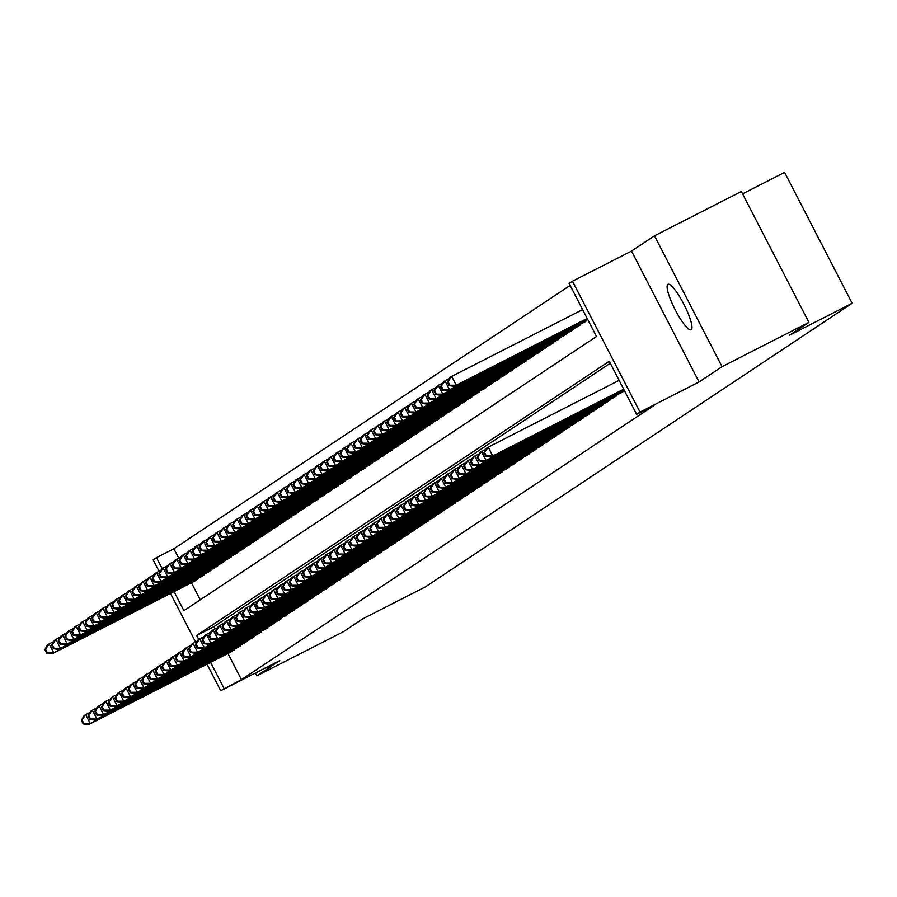 <?xml version="1.0" encoding="UTF-8"?>
<svg xmlns="http://www.w3.org/2000/svg" width="897" height="897" viewBox="0 0 897 897"><rect width="100%" height="100%" fill="white"/><g stroke="black" fill="none" stroke-linecap="round" stroke-linejoin="round"><path stroke-width="1.35" d="M667.861 284.405A25.486 5.124 -117 0 0 675.116 309.633A25.486 5.124 -117 0 0 691.127 329.737A25.486 5.124 -117 0 0 691.239 329.681A25.486 5.124 -117 0 0 683.974 304.453A25.486 5.124 -117 0 0 667.973 284.338A25.486 5.124 -117 0 0 667.861 284.405M174.063 591.605L183.907 610.689L596.494 336.498L569.102 283.441L572.454 281.21L640.01 412.093L636.657 414.324L609.265 361.256L196.69 635.446L198.775 639.494M631.522 251.082L699.066 381.954L722.051 366.682L808.903 322.371L741.348 191.487L654.496 235.81L631.522 251.082L572.454 281.21M742.57 193.842L784.595 172.392L852.15 303.276L425.481 586.829L362.949 618.728L343.663 631.555L256.811 675.867L279.786 660.596L220.718 690.735L207.005 664.172M159.061 571.266L153.174 559.863L156.526 557.631L162.267 568.743M570.133 285.437L173.895 548.762L156.526 557.631M722.051 366.682L654.496 235.81M255.353 673.064L256.811 675.867M620.253 393.267L624.11 390.262M613.548 397.719L617.405 394.725M606.832 402.181L610.689 399.176M600.127 406.644L603.984 403.639M593.422 411.095L597.279 408.101M586.705 415.558L590.562 412.553M580 420.02L583.857 417.015M573.295 424.472L577.152 421.467M566.59 428.934L570.436 425.929M559.874 433.386L563.731 430.392M553.169 437.848L557.026 434.843M546.464 442.311L550.31 439.306M539.747 446.762L543.604 443.757M533.042 451.225L536.899 448.22M526.337 455.687L530.194 452.682M519.621 460.139L523.478 457.134M512.916 464.601L516.773 461.596M506.211 469.053L510.068 466.059M499.494 473.515L503.352 470.51M492.789 477.978L496.646 474.973M486.084 482.429L489.941 479.424M479.368 486.892L483.225 483.887M472.663 491.354L476.52 488.349M465.958 495.806L469.815 492.801M459.253 500.268L463.099 497.263M452.537 504.719L456.394 501.726M445.831 509.182L449.689 506.177M439.126 513.645L442.983 510.64M432.41 518.096L436.267 515.091M425.705 522.559L429.562 519.554M419 527.01L422.857 524.016M412.284 531.473L416.141 528.468M405.579 535.935L409.436 532.93M398.873 540.386L402.731 537.393M392.157 544.849L396.014 541.844M385.452 549.312L389.309 546.307M378.747 553.763L382.604 550.758M372.031 558.226L375.888 555.221M365.326 562.677L369.183 559.683M358.621 567.139L362.478 564.135M351.916 571.602L355.761 568.597M345.199 576.053L349.056 573.06M338.494 580.516L342.351 577.511M331.789 584.979L335.646 581.974M325.073 589.43L328.93 586.425M318.368 593.892L322.225 590.888M311.663 598.344L315.52 595.35M304.946 602.806L308.803 599.801M298.241 607.269L302.098 604.264M291.536 611.72L295.393 608.727M284.82 616.183L288.677 613.178M278.115 620.646L281.972 617.641M271.41 625.097L275.267 622.092M264.705 629.559L268.551 626.554M257.988 634.011L261.846 631.017M251.283 638.473L255.14 635.468M244.578 642.936L248.424 639.931M237.862 647.387L241.719 644.382M173.895 548.762L178.727 558.125M191.431 582.747L200.255 599.824M194.638 581.099L198.495 578.105M201.354 576.648L205.211 573.643M208.059 572.185L211.916 569.18M214.764 567.734L218.621 564.729M221.481 563.271L225.338 560.266M228.186 558.809L232.043 555.815M234.891 554.357L238.748 551.352M241.607 549.895L245.453 546.89M248.312 545.432L252.169 542.438M255.017 540.981L258.874 537.976M261.733 536.518L265.579 533.513M268.438 532.067L272.296 529.062M275.144 527.604L279.001 524.599M281.849 523.142L285.706 520.148M288.565 518.69L292.422 515.685M295.27 514.228L299.127 511.223M301.975 509.776L305.832 506.771M308.691 505.314L312.548 502.309M315.396 500.851L319.254 497.846M322.101 496.4L325.959 493.395M328.818 491.937L332.675 488.932M335.523 487.475L339.38 484.481M342.228 483.023L346.085 480.018M348.944 478.561L352.79 475.556M355.649 474.109L359.506 471.104M362.354 469.647L366.211 466.642M369.071 465.184L372.917 462.179M375.776 460.733L379.633 457.728M382.481 456.27L386.338 453.265M389.186 451.808L393.043 448.814M395.902 447.356L399.759 444.351M402.607 442.894L406.464 439.889M409.312 438.442L413.169 435.437M416.029 433.98L419.886 430.975M422.734 429.517L426.591 426.524M429.439 425.066L433.296 422.061M436.155 420.603L440.012 417.598M442.86 416.141L446.717 413.147M449.565 411.689L453.422 408.684M456.281 407.227L460.127 404.222M462.987 402.775L466.844 399.77M469.692 398.313L473.549 395.308M476.397 393.85L480.254 390.857M483.113 389.399L486.97 386.394M489.818 384.936L493.675 381.931M496.523 380.474L500.38 377.48M503.239 376.022L507.097 373.017M509.945 371.56L513.802 368.555M516.65 367.108L520.507 364.104M523.366 362.646L527.223 359.641M530.071 358.183L533.928 355.19M536.776 353.732L540.633 350.727M543.492 349.269L547.349 346.264M550.197 344.818L554.054 341.813M556.902 340.355L560.76 337.35M563.619 335.893L567.465 332.888M570.324 331.442L574.181 328.437M577.029 326.979L580.886 323.974M583.734 322.516L587.591 319.523M227.95 653.487L241.45 679.646L654.025 405.455L636.657 414.324M610.296 363.251L214.058 626.588L215.246 628.864M231.157 651.85L235.014 648.845M699.066 381.954L640.01 412.093M241.45 679.646L220.718 690.735M808.903 322.371L789.618 335.186L852.15 303.276M195.568 642.005L170.497 593.422M210.571 662.345L224.082 688.504M214.058 626.588L196.69 635.446M81.369 720.381L83.186 723.924L83.858 723.475L82.031 719.932L81.369 720.381L84.004 715.761L85.686 714.64L90.249 723.487L234.083 650.101M83.858 723.475L90.249 723.487L88.568 724.608L232.401 651.211M82.031 719.932L85.686 714.64L90.092 712.397M83.186 723.924L88.568 724.608M44.85 649.641L46.678 653.173L47.35 652.724L45.523 649.193L44.85 649.641L47.496 645.01L49.167 643.9L53.73 652.747L52.06 653.857L195.894 580.471M53.573 641.658L49.167 643.9L45.523 649.193M197.564 579.35L53.73 652.747L47.35 652.724M52.06 653.857L46.678 653.173M88.074 715.929L89.902 719.461L90.575 719.013L88.747 715.481L88.074 715.929L90.72 711.299L92.391 710.189L96.954 719.035L240.788 645.638M90.575 719.013L96.954 719.035L95.284 720.145L239.118 646.748M88.747 715.481L92.391 710.189L96.798 707.935M89.902 719.461L95.284 720.145M94.779 711.467L96.607 714.999L97.28 714.561L95.452 711.018L94.779 711.467L97.425 706.847L99.107 705.726L103.671 714.573L247.494 641.176M97.28 714.561L103.671 714.573L101.989 715.683L245.823 642.297M95.452 711.018L99.107 705.726L103.503 703.483M96.607 714.999L101.989 715.683M101.484 707.004L103.312 710.547L103.985 710.099L102.157 706.567L101.484 707.004L104.13 702.385L105.812 701.275L110.376 710.11L254.21 636.724M103.985 710.099L110.376 710.11L108.694 711.231L252.528 637.834M102.157 706.567L105.812 701.275L110.219 699.021M103.312 710.547L108.694 711.231M108.201 702.553L110.028 706.085L110.69 705.636L108.873 702.104L108.201 702.553L110.847 697.922L112.517 696.812L117.081 705.659L260.915 632.262M110.69 705.636L117.081 705.659L115.41 706.769L259.244 633.383M108.873 702.104L112.517 696.812L116.924 694.57M110.028 706.085L115.41 706.769M51.555 645.178L53.383 648.722L54.055 648.273L52.228 644.73L51.555 645.178L54.201 640.559L55.883 639.438L60.447 648.284L58.765 649.406L202.599 576.009M60.29 637.195L55.883 639.438L52.228 644.73M204.281 574.899L60.447 648.284L54.055 648.273M58.765 649.406L53.383 648.722M58.271 640.727L60.088 644.259L60.761 643.811L58.933 640.279L58.271 640.727L60.906 636.096L62.588 634.986L67.152 643.822L65.481 644.943L209.304 571.546M66.995 632.733L62.588 634.986L58.933 640.279M210.986 570.436L67.152 643.822L60.761 643.811M65.481 644.943L60.088 644.259M64.976 636.265L66.804 639.796L67.477 639.359L65.649 635.816L64.976 636.265L67.623 631.645L69.293 630.524L73.857 639.37L72.186 640.48L216.02 567.095M73.7 628.281L69.293 630.524L65.649 635.816M217.691 565.973L73.857 639.37L67.477 639.359M72.186 640.48L66.804 639.796M71.682 631.802L73.509 635.345L74.182 634.897L72.354 631.365L71.682 631.802L74.328 627.182L76.01 626.072L80.573 634.908L78.891 636.029L222.725 562.632M80.405 623.819L76.01 626.072L72.354 631.365M224.407 561.522L80.573 634.908L74.182 634.897M78.891 636.029L73.509 635.345M114.906 698.09L116.733 701.633L117.406 701.185L115.578 697.642L114.906 698.09L117.552 693.471L119.223 692.349L123.797 701.196L267.62 627.81M117.406 701.185L123.797 701.196L122.115 702.306L265.949 628.92M115.578 697.642L119.223 692.349L123.629 690.107M116.733 701.633L122.115 702.306M78.398 627.351L80.214 630.883L80.887 630.434L79.059 626.902L78.398 627.351L81.033 622.72L82.715 621.61L87.278 630.456L85.596 631.566L229.43 558.181M87.121 619.367L82.715 621.61L79.059 626.902M231.112 557.059L87.278 630.456L80.887 630.434M85.596 631.566L80.214 630.883M121.611 693.628L123.438 697.171L124.111 696.722L122.284 693.19L121.611 693.628L124.257 689.008L125.939 687.898L130.502 696.734L274.336 623.348M124.111 696.722L130.502 696.734L128.82 697.855L272.654 624.458M122.284 693.19L125.939 687.898L130.345 685.644M123.438 697.171L128.82 697.855M85.103 622.888L86.931 626.431L87.603 625.983L85.776 622.44L85.103 622.888L87.749 618.268L89.42 617.147L93.983 625.994L92.313 627.104L236.146 553.718M93.826 614.905L89.42 617.147L85.776 622.44M237.817 552.608L93.983 625.994L87.603 625.983M92.313 627.104L86.931 626.431M128.327 689.176L130.155 692.708L130.816 692.271L129 688.728L128.327 689.176L130.973 684.557L132.644 683.436L137.207 692.282L281.041 618.885M130.816 692.271L137.207 692.282L135.537 693.392L279.359 620.006M129 688.728L132.644 683.436L137.05 681.193M130.155 692.708L135.537 693.392M91.808 618.425L93.636 621.969L94.308 621.52L92.481 617.988L91.808 618.425L94.454 613.806L96.136 612.696L100.699 621.531L99.018 622.653L242.852 549.256M100.531 610.442L96.136 612.696L92.481 617.988M244.522 548.145L100.699 621.531L94.308 621.52M99.018 622.653L93.636 621.969M135.032 684.714L136.86 688.257L137.533 687.808L135.705 684.265L135.032 684.714L137.678 680.094L139.349 678.984L143.912 687.82L287.746 614.434M137.533 687.808L143.912 687.82L142.242 688.941L286.076 615.544M135.705 684.265L139.349 678.984L143.755 676.73M136.86 688.257L142.242 688.941M98.513 613.974L100.341 617.506L101.013 617.069L99.186 613.526L98.513 613.974L101.159 609.343L102.841 608.233L107.405 617.08L105.723 618.19L249.557 544.804M107.248 605.991L102.841 608.233L99.186 613.526M251.238 543.683L107.405 617.08L101.013 617.069M105.723 618.19L100.341 617.506M141.737 680.262L143.565 683.794L144.238 683.346L142.41 679.814L141.737 680.262L144.383 675.632L146.065 674.522L150.629 683.368L294.463 609.971M144.238 683.346L150.629 683.368L148.947 684.478L292.781 611.092M142.41 679.814L146.065 674.522L150.472 672.268M143.565 683.794L148.947 684.478M105.229 609.512L107.057 613.055L107.718 612.606L105.902 609.063L105.229 609.512L107.875 604.892L109.546 603.771L114.11 612.617L112.439 613.739L256.273 540.342M113.953 601.528L109.546 603.771L105.902 609.063M257.944 539.232L114.11 612.617L107.718 612.606M112.439 613.739L107.057 613.055M148.454 675.8L150.27 679.332L150.943 678.894L149.115 675.351L148.454 675.8L151.088 671.18L152.77 670.059L157.334 678.906L301.168 605.509M150.943 678.894L157.334 678.906L155.663 680.016L299.486 606.63M149.115 675.351L152.77 670.059L157.177 667.817M150.27 679.332L155.663 680.016M111.934 605.06L113.762 608.592L114.435 608.144L112.607 604.612L111.934 605.06L114.581 600.429L116.262 599.319L120.826 608.166L119.144 609.276L262.978 535.879M120.658 597.066L116.262 599.319L112.607 604.612M264.649 534.769L120.826 608.166L114.435 608.144M119.144 609.276L113.762 608.592M155.159 671.337L156.986 674.88L157.659 674.432L155.831 670.9L155.159 671.337L157.805 666.718L159.475 665.608L164.039 674.443L307.873 601.057M157.659 674.432L164.039 674.443L162.368 675.564L306.202 602.167M155.831 670.9L159.475 665.608L163.882 663.354M156.986 674.88L162.368 675.564M118.639 600.598L120.467 604.13L121.14 603.692L119.312 600.149L118.639 600.598L121.286 595.978L122.967 594.857L127.531 603.703L125.849 604.813L269.683 531.428M127.374 592.614L122.967 594.857L119.312 600.149M271.365 530.306L127.531 603.703L121.14 603.692M125.849 604.813L120.467 604.13M161.864 666.886L163.691 670.418L164.364 669.969L162.536 666.437L161.864 666.886L164.51 662.255L166.192 661.145L170.755 669.992L314.589 596.595M164.364 669.969L170.755 669.992L169.073 671.102L312.907 597.716M162.536 666.437L166.192 661.145L170.587 658.903M163.691 670.418L169.073 671.102M125.356 596.135L127.183 599.678L127.845 599.23L126.029 595.698L125.356 596.135L128.002 591.515L129.673 590.405L134.236 599.241L132.565 600.362L276.388 526.965M134.079 588.152L129.673 590.405L126.029 595.698M278.07 525.855L134.236 599.241L127.845 599.23M132.565 600.362L127.183 599.678M132.061 591.684L133.888 595.216L134.561 594.767L132.734 591.235L132.061 591.684L134.707 587.053L136.378 585.943L140.952 594.789L139.27 595.9L283.104 522.514M140.784 583.7L136.378 585.943L132.734 591.235M284.775 521.392L140.952 594.789L134.561 594.767M139.27 595.9L133.888 595.216M138.766 587.221L140.594 590.764L141.266 590.316L139.439 586.773L138.766 587.221L141.412 582.602L143.094 581.48L147.657 590.327L145.976 591.437L289.809 518.051M147.5 579.238L143.094 581.48L139.439 586.773M291.491 516.941L147.657 590.327L141.266 590.316M145.976 591.437L140.594 590.764M168.58 662.423L170.396 665.966L171.069 665.518L169.241 661.975L168.58 662.423L171.215 657.804L172.897 656.682L177.46 665.529L321.294 592.143M171.069 665.518L177.46 665.529L175.778 666.639L319.612 593.253M169.241 661.975L172.897 656.682L177.303 654.44M170.396 665.966L175.778 666.639M175.285 657.972L177.113 661.504L177.785 661.055L175.958 657.523L175.285 657.972L177.931 653.341L179.602 652.231L184.165 661.067L327.999 587.681M177.785 661.055L184.165 661.067L182.495 662.188L326.329 588.791M175.958 657.523L179.602 652.231L184.008 649.977M177.113 661.504L182.495 662.188M181.99 653.509L183.818 657.041L184.49 656.604L182.663 653.061L181.99 653.509L184.636 648.89L186.318 647.769L190.882 656.615L334.716 583.218M184.49 656.604L190.882 656.615L189.2 657.725L333.034 584.339M182.663 653.061L186.318 647.769L190.713 645.526M183.818 657.041L189.2 657.725M145.482 582.758L147.31 586.302L147.971 585.853L146.155 582.321L145.482 582.758L148.117 578.139L149.799 577.029L154.362 585.864L152.692 586.986L296.515 513.589M154.206 574.775L149.799 577.029L146.155 582.321M298.196 512.479L154.362 585.864L147.971 585.853M152.692 586.986L147.31 586.302M188.706 649.047L190.523 652.59L191.196 652.141L189.368 648.609L188.706 649.047L191.341 644.427L193.023 643.317L197.587 652.153L341.421 578.767M191.196 652.141L197.587 652.153L195.905 653.274L339.739 579.877M189.368 648.609L193.023 643.317L197.43 641.063M190.523 652.59L195.905 653.274M152.187 578.307L154.015 581.839L154.688 581.402L152.86 577.859L152.187 578.307L154.833 573.688L156.504 572.566L161.068 581.413L159.397 582.523L303.231 509.137M160.911 570.324L156.504 572.566L152.86 577.859M304.902 508.016L161.068 581.413L154.688 581.402M159.397 582.523L154.015 581.839M195.411 644.595L197.239 648.127L197.901 647.679L196.084 644.147L195.411 644.595L198.058 639.965L199.728 638.855L204.292 647.701L348.126 574.304M197.901 647.679L204.292 647.701L202.621 648.811L346.455 575.426M196.084 644.147L199.728 638.855L204.135 636.601M197.239 648.127L202.621 648.811M158.892 573.845L160.72 577.388L161.393 576.939L159.565 573.396L158.892 573.845L161.538 569.225L163.22 568.104L167.784 576.95L166.102 578.072L309.936 504.675M167.616 565.861L163.22 568.104L159.565 573.396M311.618 503.565L167.784 576.95L161.393 576.939M166.102 578.072L160.72 577.388M202.117 640.133L203.944 643.665L204.617 643.227L202.789 639.684L202.117 640.133L204.763 635.513L206.445 634.392L211.008 643.239L354.831 569.853M204.617 643.227L211.008 643.239L209.326 644.349L353.16 570.963M202.789 639.684L206.445 634.392L210.84 632.15M203.944 643.665L209.326 644.349M165.609 569.393L167.425 572.925L168.098 572.477L166.27 568.945L165.609 569.393L168.244 564.762L169.925 563.652L174.489 572.499L172.807 573.609L316.641 500.212M174.332 561.399L169.925 563.652L166.27 568.945M318.323 499.102L174.489 572.499L168.098 572.477M172.807 573.609L167.425 572.925M208.822 635.67L210.649 639.213L211.322 638.765L209.494 635.233L208.822 635.67L211.468 631.051L213.15 629.941L217.713 638.776L361.547 565.39M211.322 638.765L217.713 638.776L216.031 639.897L359.865 566.5M209.494 635.233L213.15 629.941L217.556 627.687M210.649 639.213L216.031 639.897M172.314 564.931L174.141 568.463L174.814 568.025L172.986 564.482L172.314 564.931L174.96 560.311L176.631 559.19L181.194 568.036L179.523 569.147L323.357 495.761M181.037 556.947L176.631 559.19L172.986 564.482M325.028 494.639L181.194 568.036L174.814 568.025M179.523 569.147L174.141 568.463M215.538 631.219L217.366 634.751L218.027 634.302L216.211 630.77L215.538 631.219L218.184 626.588L219.855 625.478L224.418 634.325L368.252 560.928M218.027 634.302L224.418 634.325L222.748 635.435L366.57 562.049M216.211 630.77L219.855 625.478L224.261 623.236M217.366 634.751L222.748 635.435M179.019 560.468L180.846 564.011L181.519 563.563L179.692 560.031L179.019 560.468L181.665 555.848L183.347 554.738L187.91 563.574L186.228 564.695L330.062 491.298M187.742 552.485L183.347 554.738L179.692 560.031M331.744 490.188L187.91 563.574L181.519 563.563M186.228 564.695L180.846 564.011M222.243 626.756L224.071 630.299L224.743 629.851L222.916 626.308L222.243 626.756L224.889 622.137L226.56 621.016L231.134 629.862L374.957 556.476M224.743 629.851L231.134 629.862L229.453 630.983L373.287 557.586M222.916 626.308L226.56 621.016L230.966 618.773M224.071 630.299L229.453 630.983M185.735 556.017L187.551 559.549L188.224 559.1L186.397 555.568L185.735 556.017L188.37 551.386L190.052 550.276L194.615 559.123L192.933 560.233L336.767 486.847M194.458 548.033L190.052 550.276L186.397 555.568M338.449 485.726L194.615 559.123L188.224 559.1M192.933 560.233L187.551 559.549M228.948 622.305L230.776 625.837L231.448 625.388L229.621 621.856L228.948 622.305L231.594 617.674L233.276 616.564L237.84 625.4L381.673 552.014M231.448 625.388L237.84 625.4L236.158 626.521L379.992 553.124M229.621 621.856L233.276 616.564L237.683 614.31M230.776 625.837L236.158 626.521M192.44 551.554L194.268 555.097L194.941 554.649L193.113 551.106L192.44 551.554L195.086 546.935L196.757 545.813L201.32 554.66L199.65 555.77L343.484 482.384M201.163 543.571L196.757 545.813L193.113 551.106M345.154 481.274L201.32 554.66L194.941 554.649M199.65 555.77L194.268 555.097M235.664 617.842L237.492 621.374L238.154 620.937L236.337 617.394L235.664 617.842L238.31 613.223L239.981 612.102L244.545 620.948L388.379 547.551M238.154 620.937L244.545 620.948L242.874 622.058L386.697 548.672M236.337 617.394L239.981 612.102L244.388 609.859M237.492 621.374L242.874 622.058M242.369 613.38L244.197 616.923L244.87 616.474L243.042 612.943L242.369 613.38L245.016 608.76L246.686 607.65L251.25 616.486L395.084 543.1M244.87 616.474L251.25 616.486L249.579 617.607L393.413 544.21M243.042 612.943L246.686 607.65L251.093 605.397M244.197 616.923L249.579 617.607M249.074 608.928L250.902 612.46L251.575 612.012L249.747 608.48L249.074 608.928L251.721 604.298L253.403 603.188L257.966 612.034L401.8 538.637M251.575 612.012L257.966 612.034L256.284 613.144L400.118 539.759M249.747 608.48L253.403 603.188L257.809 600.945M250.902 612.46L256.284 613.144M199.145 547.092L200.973 550.635L201.646 550.186L199.818 546.654L199.145 547.092L201.791 542.472L203.473 541.362L208.037 550.197L206.355 551.319L350.189 477.922M207.869 539.108L203.473 541.362L199.818 546.654M351.859 476.812L208.037 550.197L201.646 550.186M206.355 551.319L200.973 550.635M205.85 542.64L207.678 546.172L208.351 545.735L206.523 542.192L205.85 542.64L208.496 538.021L210.178 536.899L214.742 545.746L213.06 546.856L356.894 473.47M214.585 534.657L210.178 536.899L206.523 542.192M358.576 472.349L214.742 545.746L208.351 545.735M213.06 546.856L207.678 546.172M212.567 538.178L214.394 541.721L215.056 541.272L213.239 537.729L212.567 538.178L215.213 533.558L216.883 532.448L221.447 541.283L219.776 542.405L363.61 469.008M221.29 530.194L216.883 532.448L213.239 537.729M365.281 467.898L221.447 541.283L215.056 541.272M219.776 542.405L214.394 541.721M255.791 604.466L257.607 608.009L258.28 607.561L256.452 604.017L255.791 604.466L258.426 599.846L260.108 598.725L264.671 607.572L408.505 534.186M258.28 607.561L264.671 607.572L263 608.682L406.823 535.296M256.452 604.017L260.108 598.725L264.514 596.483M257.607 608.009L263 608.682M219.272 533.726L221.099 537.258L221.772 536.81L219.944 533.278L219.272 533.726L221.918 529.095L223.588 527.985L228.163 536.832L226.481 537.942L370.315 464.556M227.995 525.732L223.588 527.985L219.944 533.278M371.986 463.435L228.163 536.832L221.772 536.81M226.481 537.942L221.099 537.258M262.496 600.003L264.323 603.546L264.996 603.098L263.169 599.566L262.496 600.003L265.142 595.384L266.813 594.274L271.376 603.109L415.21 529.723M264.996 603.098L271.376 603.109L269.705 604.23L413.539 530.833M263.169 599.566L266.813 594.274L271.219 592.02M264.323 603.546L269.705 604.23M225.977 529.264L227.804 532.796L228.477 532.358L226.649 528.815L225.977 529.264L228.623 524.644L230.305 523.523L234.868 532.37L233.186 533.48L377.02 460.094M234.711 521.28L230.305 523.523L226.649 528.815M378.702 458.972L234.868 532.37L228.477 532.358M233.186 533.48L227.804 532.796M269.201 595.552L271.029 599.084L271.701 598.647L269.874 595.103L269.201 595.552L271.847 590.921L273.529 589.811L278.092 598.658L421.926 525.261M271.701 598.647L278.092 598.658L276.411 599.768L420.245 526.382M269.874 595.103L273.529 589.811L277.924 587.569M271.029 599.084L276.411 599.768M232.693 524.801L234.521 528.344L235.182 527.896L233.366 524.364L232.693 524.801L235.339 520.182L237.01 519.071L241.573 527.907L239.903 529.028L383.725 455.631M241.416 516.818L237.01 519.071L233.366 524.364M385.407 454.521L241.573 527.907L235.182 527.896M239.903 529.028L234.521 528.344M275.917 591.089L277.734 594.633L278.406 594.184L276.579 590.641L275.917 591.089L278.552 586.47L280.234 585.349L284.798 594.195L428.631 520.809M278.406 594.184L284.798 594.195L283.116 595.316L426.95 521.919M276.579 590.641L280.234 585.349L284.641 583.106M277.734 594.633L283.116 595.316M239.398 520.35L241.226 523.882L241.898 523.433L240.071 519.901L239.398 520.35L242.044 515.719L243.715 514.609L248.278 523.456L246.608 524.566L390.442 451.18M248.121 512.366L243.715 514.609L240.071 519.901M392.112 450.059L248.278 523.456L241.898 523.433M246.608 524.566L241.226 523.882M282.622 586.638L284.45 590.17L285.123 589.721L283.295 586.189L282.622 586.638L285.268 582.007L286.939 580.897L291.503 589.744L435.337 516.347M285.123 589.721L291.503 589.744L289.832 590.854L433.666 517.457M283.295 586.189L286.939 580.897L291.346 578.643M284.45 590.17L289.832 590.854M289.327 582.175L291.155 585.707L291.828 585.27L290 581.727L289.327 582.175L291.974 577.556L293.655 576.435L298.219 585.281L442.042 511.884M291.828 585.27L298.219 585.281L296.537 586.391L440.371 513.006M290 581.727L293.655 576.435L298.051 574.192M291.155 585.707L296.537 586.391M296.044 577.713L297.86 581.256L298.533 580.808L296.705 577.276L296.044 577.713L298.679 573.093L300.36 571.983L304.924 580.819L448.758 507.433M298.533 580.808L304.924 580.819L303.242 581.94L447.076 508.543M296.705 577.276L300.36 571.983L304.767 569.73M297.86 581.256L303.242 581.94M246.103 515.887L247.931 519.43L248.604 518.982L246.776 515.439L246.103 515.887L248.749 511.268L250.431 510.146L254.995 518.993L253.313 520.103L397.147 446.717M254.838 507.904L250.431 510.146L246.776 515.439M398.829 445.607L254.995 518.993L248.604 518.982M253.313 520.103L247.931 519.43M252.819 511.425L254.636 514.968L255.309 514.519L253.481 510.987L252.819 511.425L255.454 506.805L257.136 505.695L261.7 514.53L260.029 515.652L403.852 442.255M261.543 503.441L257.136 505.695L253.481 510.987M405.534 441.145L261.7 514.53L255.309 514.519M260.029 515.652L254.636 514.968M259.525 506.973L261.352 510.505L262.025 510.068L260.197 506.525L259.525 506.973L262.171 502.354L263.841 501.232L268.405 510.079L266.734 511.189L410.568 437.803M268.248 498.99L263.841 501.232L260.197 506.525M412.239 436.682L268.405 510.079L262.025 510.068M266.734 511.189L261.352 510.505M302.749 573.261L304.576 576.793L305.238 576.345L303.421 572.813L302.749 573.261L305.395 568.631L307.066 567.521L311.629 576.367L455.463 502.97M305.238 576.345L311.629 576.367L309.958 577.477L453.792 504.092M303.421 572.813L307.066 567.521L311.472 565.278M304.576 576.793L309.958 577.477M266.23 502.511L268.057 506.054L268.73 505.605L266.902 502.062L266.23 502.511L268.876 497.891L270.558 496.781L275.121 505.616L273.439 506.738L417.273 433.341M274.953 494.527L270.558 496.781L266.902 502.062M418.955 432.231L275.121 505.616L268.73 505.605M273.439 506.738L268.057 506.054M309.454 568.799L311.281 572.342L311.954 571.894L310.127 568.35L309.454 568.799L312.1 564.179L313.782 563.058L318.345 571.905L462.168 498.519M311.954 571.894L318.345 571.905L316.663 573.015L460.497 499.629M310.127 568.35L313.782 563.058L318.177 560.816M311.281 572.342L316.663 573.015M272.946 498.059L274.762 501.591L275.435 501.143L273.607 497.611L272.946 498.059L275.581 493.428L277.263 492.318L281.826 501.165L280.144 502.275L423.978 428.889M281.669 490.065L277.263 492.318L273.607 497.611M425.66 427.768L281.826 501.165L275.435 501.143M280.144 502.275L274.762 501.591M316.159 564.336L317.987 567.879L318.659 567.431L316.832 563.899L316.159 564.336L318.805 559.717L320.487 558.607L325.05 567.442L468.884 494.056M318.659 567.431L325.05 567.442L323.368 568.563L467.202 495.166M316.832 563.899L320.487 558.607L324.893 556.353M317.987 567.879L323.368 568.563M279.651 493.597L281.479 497.129L282.151 496.691L280.324 493.148L279.651 493.597L282.297 488.977L283.968 487.856L288.531 496.703L286.861 497.813L430.695 424.427M288.374 485.613L283.968 487.856L280.324 493.148M432.365 423.317L288.531 496.703L282.151 496.691M286.861 497.813L281.479 497.129M322.875 559.885L324.703 563.417L325.364 562.98L323.548 559.436L322.875 559.885L325.521 555.265L327.192 554.144L331.755 562.991L475.589 489.594M325.364 562.98L331.755 562.991L330.085 564.101L473.908 490.715M323.548 559.436L327.192 554.144L331.598 551.902M324.703 563.417L330.085 564.101M286.356 489.134L288.184 492.677L288.856 492.229L287.029 488.697L286.356 489.134L289.002 484.515L290.684 483.405L295.248 492.24L293.566 493.361L437.4 419.964M295.079 481.151L290.684 483.405L287.029 488.697M439.082 418.854L295.248 492.24L288.856 492.229M293.566 493.361L288.184 492.677M329.58 555.422L331.408 558.966L332.081 558.517L330.253 554.974L329.58 555.422L332.226 550.803L333.897 549.682L338.472 558.528L482.294 485.142M332.081 558.517L338.472 558.528L336.79 559.65L480.624 486.252M330.253 554.974L333.897 549.682L338.304 547.439M331.408 558.966L336.79 559.65M293.072 484.683L294.889 488.215L295.562 487.766L293.734 484.234L293.072 484.683L295.707 480.052L297.389 478.942L301.953 487.789L300.271 488.899L444.105 415.513M301.796 476.699L297.389 478.942L293.734 484.234M445.787 414.392L301.953 487.789L295.562 487.766M300.271 488.899L294.889 488.215M336.285 550.971L338.113 554.503L338.786 554.054L336.958 550.523L336.285 550.971L338.931 546.34L340.613 545.23L345.177 554.077L489.011 480.68M338.786 554.054L345.177 554.077L343.495 555.187L487.329 481.79M336.958 550.523L340.613 545.23L345.02 542.977M338.113 554.503L343.495 555.187M299.777 480.22L301.605 483.763L302.267 483.315L300.45 479.772L299.777 480.22L302.424 475.601L304.094 474.479L308.658 483.326L306.987 484.447L450.821 411.05M308.501 472.237L304.094 474.479L300.45 479.772M452.492 409.94L308.658 483.326L302.267 483.315M306.987 484.447L301.605 483.763M343.002 546.508L344.829 550.04L345.491 549.603L343.674 546.06L343.002 546.508L345.648 541.889L347.318 540.768L351.882 549.614L495.716 476.217M345.491 549.603L351.882 549.614L350.211 550.724L494.034 477.339M343.674 546.06L347.318 540.768L351.725 538.525M344.829 550.04L350.211 550.724M306.482 475.769L308.31 479.301L308.983 478.852L307.155 475.32L306.482 475.769L309.129 471.138L310.81 470.028L315.374 478.863L313.692 479.985L457.526 406.588M315.206 467.774L310.81 470.028L307.155 475.32M459.197 405.478L315.374 478.863L308.983 478.852M313.692 479.985L308.31 479.301M349.707 542.046L351.534 545.589L352.207 545.141L350.379 541.609L349.707 542.046L352.353 537.426L354.023 536.316L358.587 545.152L502.421 471.766M352.207 545.141L358.587 545.152L356.916 546.273L500.75 472.876M350.379 541.609L354.023 536.316L358.43 534.063M351.534 545.589L356.916 546.273M313.188 471.306L315.015 474.838L315.688 474.401L313.86 470.858L313.188 471.306L315.834 466.687L317.516 465.565L322.079 474.412L320.397 475.522L464.231 402.136M321.922 463.323L317.516 465.565L313.86 470.858M465.913 401.015L322.079 474.412L315.688 474.401M320.397 475.522L315.015 474.838M356.412 537.595L358.239 541.126L358.912 540.678L357.084 537.146L356.412 537.595L359.058 532.964L360.74 531.854L365.303 540.7L509.137 467.303M358.912 540.678L365.303 540.7L363.621 541.81L507.455 468.425M357.084 537.146L360.74 531.854L365.146 529.611M358.239 541.126L363.621 541.81M319.904 466.844L321.731 470.387L322.393 469.938L320.577 466.406L319.904 466.844L322.55 462.224L324.221 461.114L328.784 469.95L327.113 471.071L470.936 397.674M328.627 458.86L324.221 461.114L320.577 466.406M472.618 396.564L328.784 469.95L322.393 469.938M327.113 471.071L321.731 470.387M363.128 533.132L364.944 536.675L365.617 536.227L363.79 532.683L363.128 533.132L365.763 528.512L367.445 527.391L372.008 536.238L515.842 462.852M365.617 536.227L372.008 536.238L370.338 537.348L514.16 463.962M363.79 532.683L367.445 527.391L371.851 525.149M364.944 536.675L370.338 537.348M326.609 462.392L328.437 465.924L329.109 465.476L327.282 461.944L326.609 462.392L329.255 457.762L330.926 456.651L335.5 465.498L333.819 466.608L477.653 393.222M335.332 454.398L330.926 456.651L327.282 461.944M479.323 392.101L335.5 465.498L329.109 465.476M333.819 466.608L328.437 465.924M369.833 528.669L371.661 532.213L372.333 531.764L370.506 528.232L369.833 528.669L372.479 524.05L374.15 522.94L378.713 531.775L522.547 458.389M372.333 531.764L378.713 531.775L377.043 532.896L520.877 459.499M370.506 528.232L374.15 522.94L378.556 520.686M371.661 532.213L377.043 532.896M333.314 457.93L335.142 461.473L335.814 461.024L333.987 457.481L333.314 457.93L335.96 453.31L337.642 452.189L342.206 461.036L340.524 462.146L484.358 388.76M342.049 449.946L337.642 452.189L333.987 457.481M486.039 387.65L342.206 461.036L335.814 461.024M340.524 462.146L335.142 461.473M376.538 524.218L378.366 527.75L379.039 527.313L377.211 523.77L376.538 524.218L379.184 519.598L380.866 518.477L385.43 527.324L529.264 453.927M379.039 527.313L385.43 527.324L383.748 528.434L527.582 455.048M377.211 523.77L380.866 518.477L385.262 516.235M378.366 527.75L383.748 528.434M340.03 453.467L341.858 457.01L342.519 456.562L340.703 453.03L340.03 453.467L342.676 448.848L344.347 447.738L348.911 456.573L347.24 457.694L491.063 384.297M348.754 445.484L344.347 447.738L340.703 453.03M492.745 383.187L348.911 456.573L342.519 456.562M347.24 457.694L341.858 457.01M383.254 519.755L385.071 523.299L385.744 522.85L383.916 519.307L383.254 519.755L385.889 515.136L387.571 514.026L392.135 522.861L535.969 449.475M385.744 522.85L392.135 522.861L390.453 523.983L534.287 450.586M383.916 519.307L387.571 514.026L391.978 511.772M385.071 523.299L390.453 523.983M346.735 449.016L348.563 452.548L349.236 452.099L347.408 448.567L346.735 449.016L349.382 444.385L351.052 443.275L355.616 452.122L353.945 453.232L497.779 379.846M355.459 441.032L351.052 443.275L347.408 448.567M499.45 378.725L355.616 452.122L349.236 452.099M353.945 453.232L348.563 452.548M389.96 515.304L391.787 518.836L392.46 518.388L390.632 514.856L389.96 515.304L392.606 510.673L394.276 509.563L398.84 518.41L542.674 445.013M392.46 518.388L398.84 518.41L397.169 519.52L541.003 446.134M390.632 514.856L394.276 509.563L398.683 507.31M391.787 518.836L397.169 519.52M353.44 444.553L355.268 448.096L355.941 447.648L354.113 444.105L353.44 444.553L356.087 439.934L357.768 438.812L362.332 447.659L360.65 448.78L504.484 375.383M362.175 436.57L357.768 438.812L354.113 444.105M506.166 374.273L362.332 447.659L355.941 447.648M360.65 448.78L355.268 448.096M396.665 510.842L398.492 514.373L399.165 513.936L397.337 510.393L396.665 510.842L399.311 506.222L400.993 505.101L405.556 513.947L549.379 440.55M399.165 513.936L405.556 513.947L403.874 515.057L547.708 441.672M397.337 510.393L400.993 505.101L405.388 502.858M398.492 514.373L403.874 515.057M360.157 440.102L361.973 443.634L362.646 443.185L360.818 439.653L360.157 440.102L362.792 435.471L364.474 434.361L369.037 443.208L367.366 444.318L511.189 370.921M368.88 432.107L364.474 434.361L360.818 439.653M512.871 369.811L369.037 443.208L362.646 443.185M367.366 444.318L361.973 443.634M403.381 506.379L405.197 509.922L405.87 509.474L404.042 505.942L403.381 506.379L406.016 501.759L407.698 500.649L412.261 509.485L556.095 436.099M405.87 509.474L412.261 509.485L410.579 510.606L554.413 437.209M404.042 505.942L407.698 500.649L412.104 498.396M405.197 509.922L410.579 510.606M366.862 435.639L368.689 439.171L369.362 438.734L367.535 435.191L366.862 435.639L369.508 431.02L371.179 429.898L375.742 438.745L374.071 439.855L517.905 366.469M375.585 427.656L371.179 429.898L367.535 435.191M519.576 365.348L375.742 438.745L369.362 438.734M374.071 439.855L368.689 439.171M410.086 501.928L411.914 505.46L412.575 505.011L410.759 501.479L410.086 501.928L412.732 497.297L414.403 496.187L418.966 505.033L562.8 431.636M412.575 505.011L418.966 505.033L417.296 506.143L561.13 432.758M410.759 501.479L414.403 496.187L418.809 493.944M411.914 505.46L417.296 506.143M373.567 431.177L375.395 434.72L376.067 434.271L374.24 430.739L373.567 431.177L376.213 426.557L377.895 425.447L382.458 434.283L380.777 435.404L524.61 362.007M382.29 423.193L377.895 425.447L374.24 430.739M526.292 360.897L382.458 434.283L376.067 434.271M380.777 435.404L375.395 434.72M416.791 497.465L418.619 501.008L419.291 500.56L417.464 497.016L416.791 497.465L419.437 492.845L421.119 491.724L425.683 500.571L569.505 427.185M419.291 500.56L425.683 500.571L424.001 501.681L567.835 428.295M417.464 497.016L421.119 491.724L425.514 489.482M418.619 501.008L424.001 501.681M380.283 426.725L382.1 430.257L382.772 429.809L380.945 426.277L380.283 426.725L382.918 422.095L384.6 420.985L389.163 429.831L387.482 430.941L531.316 357.555M389.006 418.742L384.6 420.985L380.945 426.277M532.997 356.434L389.163 429.831L382.772 429.809M387.482 430.941L382.1 430.257M423.496 493.002L425.324 496.546L425.997 496.097L424.169 492.565L423.496 493.002L426.142 488.383L427.824 487.273L432.388 496.108L576.222 422.722M425.997 496.097L432.388 496.108L430.706 497.23L574.54 423.833M424.169 492.565L427.824 487.273L432.231 485.019M425.324 496.546L430.706 497.23M386.988 422.263L388.816 425.806L389.489 425.357L387.661 421.814L386.988 422.263L389.634 417.643L391.305 416.522L395.869 425.369L394.198 426.479L538.032 353.093M395.712 414.279L391.305 416.522L387.661 421.814M539.702 351.983L395.869 425.369L389.489 425.357M394.198 426.479L388.816 425.806M430.212 488.551L432.04 492.083L432.702 491.646L430.885 488.103L430.212 488.551L432.859 483.932L434.529 482.81L439.093 491.657L582.927 418.26M432.702 491.646L439.093 491.657L437.422 492.767L581.245 419.381M430.885 488.103L434.529 482.81L438.936 480.568M432.04 492.083L437.422 492.767M393.693 417.8L395.521 421.343L396.194 420.895L394.366 417.363L393.693 417.8L396.339 413.181L398.021 412.071L402.585 420.906L400.903 422.027L544.737 348.63M402.417 409.817L398.021 412.071L394.366 417.363M546.408 347.52L402.585 420.906L396.194 420.895M400.903 422.027L395.521 421.343M436.917 484.088L438.745 487.632L439.418 487.183L437.59 483.64L436.917 484.088L439.564 479.469L441.234 478.359L445.809 487.194L589.632 413.809M439.418 487.183L445.809 487.194L444.127 488.316L587.961 414.919M437.59 483.64L441.234 478.359L445.641 476.105M438.745 487.632L444.127 488.316M443.623 479.637L445.45 483.169L446.123 482.721L444.295 479.189L443.623 479.637L446.269 475.006L447.951 473.896L452.514 482.743L596.348 409.346M446.123 482.721L452.514 482.743L450.832 483.853L594.666 410.467M444.295 479.189L447.951 473.896L452.357 471.643M445.45 483.169L450.832 483.853M450.339 475.175L452.166 478.706L452.828 478.269L451.012 474.726L450.339 475.175L452.974 470.555L454.656 469.434L459.219 478.28L603.053 404.883M452.828 478.269L459.219 478.28L457.548 479.39L601.371 406.005M451.012 474.726L454.656 469.434L459.062 467.191M452.166 478.706L457.548 479.39M457.044 470.712L458.872 474.255L459.544 473.807L457.717 470.275L457.044 470.712L459.69 466.092L461.361 464.982L465.924 473.818L609.758 400.432M459.544 473.807L465.924 473.818L464.254 474.939L608.088 401.542M457.717 470.275L461.361 464.982L465.767 462.729M458.872 474.255L464.254 474.939M463.749 466.261L465.577 469.793L466.249 469.344L464.422 465.812L463.749 466.261L466.395 461.63L468.077 460.52L472.641 469.366L616.474 395.969M466.249 469.344L472.641 469.366L470.959 470.477L614.793 397.091M464.422 465.812L468.077 460.52L472.484 458.277M465.577 469.793L470.959 470.477M470.465 461.798L472.282 465.341L472.954 464.893L471.127 461.35L470.465 461.798L473.1 457.178L474.782 456.057L479.346 464.904L623.18 391.518M472.954 464.893L479.346 464.904L477.664 466.014L621.498 392.628M471.127 461.35L474.782 456.057L479.189 453.815M472.282 465.341L477.664 466.014M400.41 413.349L402.226 416.881L402.899 416.443L401.071 412.9L400.41 413.349L403.045 408.718L404.726 407.608L409.29 416.455L407.608 417.565L551.442 344.179M409.133 405.366L404.726 407.608L401.071 412.9M553.124 343.058L409.29 416.455L402.899 416.443M407.608 417.565L402.226 416.881M407.115 408.886L408.942 412.429L409.604 411.981L407.787 408.438L407.115 408.886L409.761 404.267L411.431 403.145L415.995 411.992L414.324 413.113L558.158 339.716M415.838 400.903L411.431 403.145L407.787 408.438M559.829 338.606L415.995 411.992L409.604 411.981M414.324 413.113L408.942 412.429M413.82 404.435L415.647 407.967L416.32 407.518L414.492 403.986L413.82 404.435L416.466 399.804L418.148 398.694L422.711 407.541L421.029 408.651L564.863 335.254M422.543 396.44L418.148 398.694L414.492 403.986M566.534 334.144L422.711 407.541L416.32 407.518M421.029 408.651L415.647 407.967M420.525 399.972L422.352 403.504L423.025 403.067L421.198 399.524L420.525 399.972L423.171 395.353L424.853 394.232L429.416 403.078L427.734 404.188L571.568 330.802M429.259 391.989L424.853 394.232L421.198 399.524M573.25 329.681L429.416 403.078L423.025 403.067M427.734 404.188L422.352 403.504M427.241 395.51L429.069 399.053L429.73 398.604L427.914 395.072L427.241 395.51L429.887 390.89L431.558 389.78L436.121 398.616L434.451 399.737L578.273 326.34M435.964 387.526L431.558 389.78L427.914 395.072M579.955 325.23L436.121 398.616L429.73 398.604M434.451 399.737L429.069 399.053M433.946 391.058L435.774 394.59L436.447 394.142L434.619 390.61L433.946 391.058L436.592 386.428L438.263 385.318L442.838 394.164L441.156 395.274L584.99 321.888M442.67 383.075L438.263 385.318L434.619 390.61M586.66 320.767L442.838 394.164L436.447 394.142M441.156 395.274L435.774 394.59M477.17 457.347L478.998 460.879L479.671 460.43L477.843 456.898L477.17 457.347L479.817 452.716L481.487 451.606L486.051 460.441L624.11 390.004M479.671 460.43L486.051 460.441L484.38 461.563L624.211 390.206M477.843 456.898L481.487 451.606L485.894 449.352M478.998 460.879L484.38 461.563M440.651 386.596L442.479 390.139L443.152 389.69L441.324 386.147L440.651 386.596L443.297 381.976L444.979 380.855L449.543 389.702L447.861 390.812L587.692 319.467M449.386 378.612L444.979 380.855L441.324 386.147M587.591 319.265L449.543 389.702L443.152 389.69M447.861 390.812L442.479 390.139M483.875 452.884L485.703 456.416L486.376 455.979L484.548 452.436L483.875 452.884L486.522 448.265L488.203 447.143L492.767 455.99L623.684 389.186M486.376 455.979L492.767 455.99L491.085 457.1L623.785 389.388M484.548 452.436L488.203 447.143L619.121 380.339M485.703 456.416L491.085 457.1M447.368 382.133L449.195 385.676L449.857 385.228L448.04 381.696L447.368 382.133L450.014 377.514L451.684 376.404L456.248 385.239L454.577 386.36L587.277 318.648M582.602 309.6L451.684 376.404L448.04 381.696M587.165 318.446L456.248 385.239L449.857 385.228M454.577 386.36L449.195 385.676"/></g></svg>
